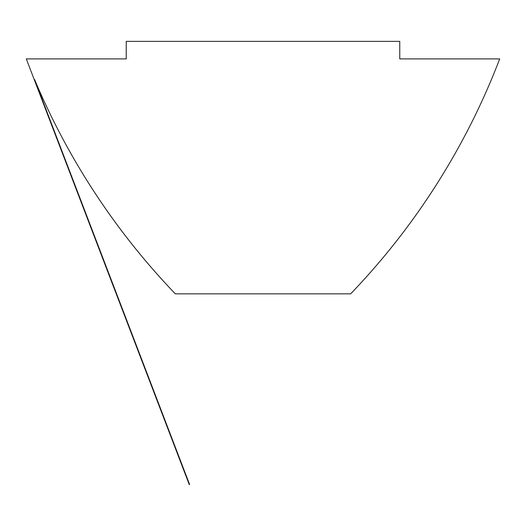 <?xml version="1.0" encoding="UTF-8"?>
<svg xmlns="http://www.w3.org/2000/svg" width="526" height="526" viewBox="0 0 526 526"><rect width="100%" height="100%" fill="white"/><g stroke="black" fill="none" stroke-linecap="round" stroke-linejoin="round"><path stroke-width="0.79" d="M34.558 79.479L189.603 484.512L189.275 484.637L26.3 58.899L126.24 58.899L126.24 41.363L399.76 41.363L399.76 58.899L499.7 58.899A701.336 701.336 0 0 1 350.664 293.843L175.336 293.843A701.336 701.336 0 0 1 34.558 79.479"/></g></svg>
